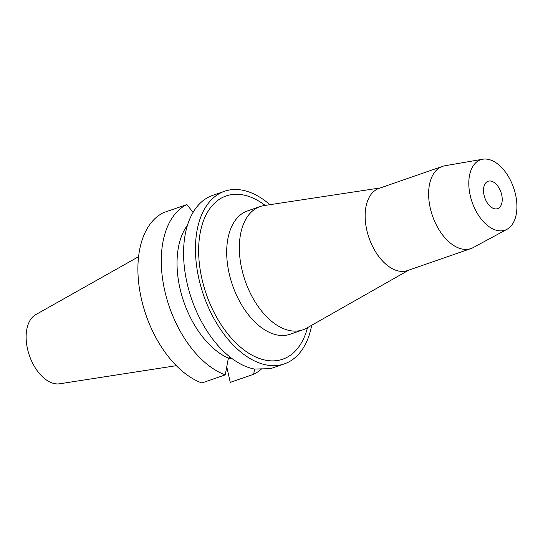 <?xml version="1.0" encoding="UTF-8"?>
<svg xmlns="http://www.w3.org/2000/svg" width="543" height="543" viewBox="0 0 543 543"><rect width="100%" height="100%" fill="white"/><g stroke="black" fill="none" stroke-linecap="round" stroke-linejoin="round"><path stroke-width="0.81" d="M138.56 256.703L35.729 314.648A36.788 21.679 70.9 0 0 27.51 348.918A36.788 21.679 70.9 0 0 59.689 383.779L176.326 365.67M501.678 194.774A14.498 8.545 70.9 0 0 488.109 181.253A14.498 8.545 70.9 0 0 484.044 195.134A14.498 8.545 70.9 0 0 497.605 208.655A14.498 8.545 70.9 0 0 501.678 194.774M470.197 195.419A37.263 21.951 -109.1 0 1 482.707 159.221A37.263 21.951 -109.1 0 1 515.524 194.489A37.263 21.951 -109.1 0 1 506.992 229.309A37.263 21.951 -109.1 0 1 470.197 195.419M506.992 229.309L473.204 247.588A43.494 25.63 -109.1 0 1 470.951 248.579A43.494 25.63 -109.1 0 1 430.253 208.023A43.494 25.63 -109.1 0 1 442.464 166.389A43.494 25.63 -109.1 0 1 444.853 165.771L482.707 159.221M442.464 166.389L379 188.38A43.494 25.63 70.9 0 0 366.783 230.015A43.494 25.63 70.9 0 0 407.481 270.577L470.951 248.579M408.798 270.115L306.652 328.128A65.241 38.438 -109.1 0 1 302.838 329.852A65.241 38.438 -109.1 0 1 241.798 269.016A65.241 38.438 -109.1 0 1 260.117 206.557A65.241 38.438 -109.1 0 1 264.176 205.559L380.31 187.926M260.117 206.557L247.465 210.942A65.241 38.438 70.9 0 0 229.146 273.4A65.241 38.438 70.9 0 0 290.193 334.237L302.838 329.852M265.147 205.41A86.398 50.906 70.9 0 0 212.137 205.695A86.398 50.906 70.9 0 0 201.887 278.654A86.398 50.906 70.9 0 0 255.244 356.771A86.398 50.906 70.9 0 0 307.501 327.639M311.716 325.25A91.339 53.818 -109.1 0 1 284.342 363.878A91.339 53.818 -109.1 0 1 198.887 278.715A91.339 53.818 -109.1 0 1 224.53 191.272A91.339 53.818 -109.1 0 1 269.939 204.684M224.53 191.272L212.652 195.385A91.339 53.818 70.9 0 0 187.009 282.828A91.339 53.818 70.9 0 0 254.294 369.036L270.115 368.711A91.339 53.818 70.9 0 0 272.464 367.998L284.342 363.878M230.456 357.382L228.372 358.088L225.264 374.86L201.874 382.964A91.339 53.818 70.9 0 1 141.329 298.657A91.339 53.818 70.9 0 1 163.491 212.659L186.88 204.555L193.05 212.408M254.64 369.016L253.656 374.276L230.266 382.381L226.764 366.83M231.311 358.041L228.182 359.127M261.692 368.799A91.339 53.818 -109.1 0 1 253.656 374.276M193.613 211.478L192.602 211.831M187.464 225.223A76.841 45.273 70.9 0 0 179.923 288.157A76.841 45.273 70.9 0 0 228.372 358.088M225.264 374.86A91.339 53.818 -109.1 0 1 164.719 290.553A91.339 53.818 -109.1 0 1 186.88 204.555"/></g></svg>
